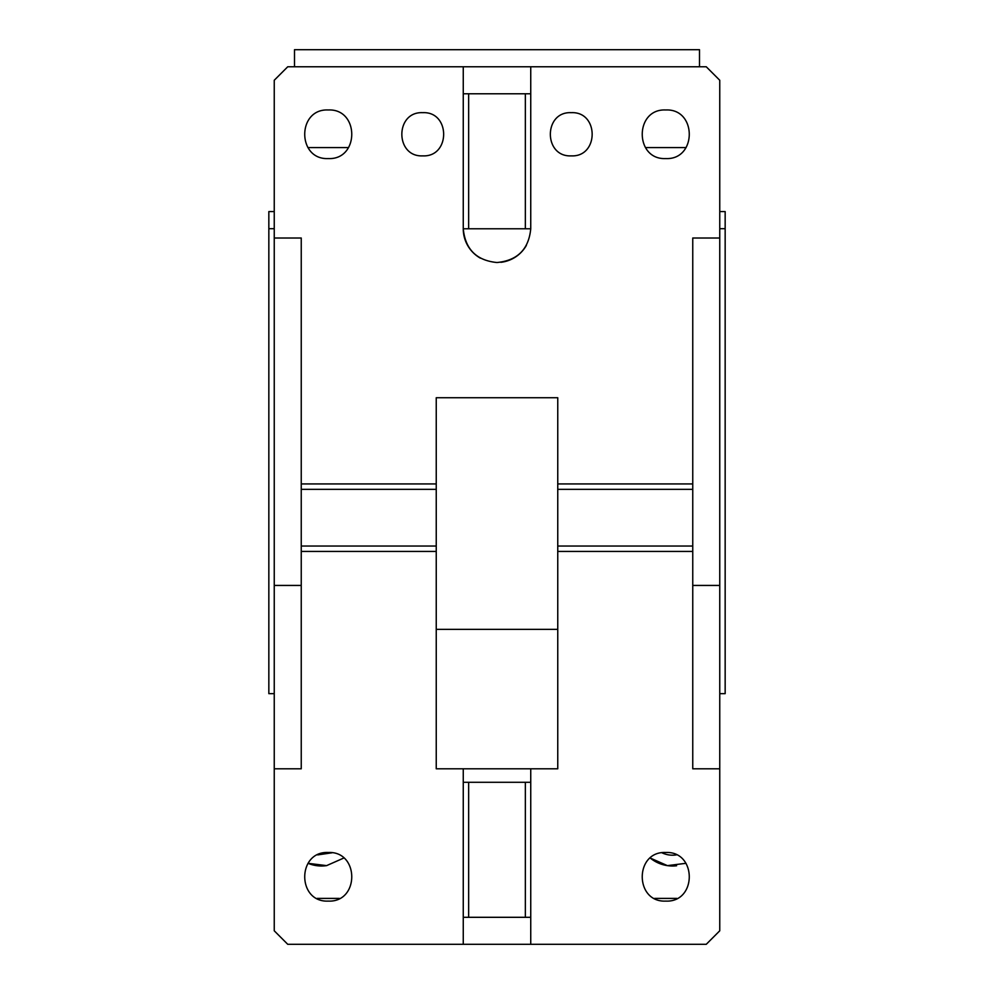 <?xml version="1.0" encoding="UTF-8"?>
<svg xmlns="http://www.w3.org/2000/svg" width="994" height="994" viewBox="0 0 994 994"><rect width="100%" height="100%" fill="white"/><g stroke="black" fill="none" stroke-linecap="round" stroke-linejoin="round"><path stroke-width="1.49" d="M719.755 238.013L692.756 238.013L692.756 768.797L719.755 768.797L719.755 80.265L706.262 66.772L530.746 66.772L530.746 228.769C528.746 249.27 517.501 260.527 497 262.528C476.499 260.527 465.254 249.27 463.254 228.769A33.746 33.746 0 0 0 480.375 258.154M719.755 768.797L719.755 930.794L706.262 944.3L287.738 944.3L274.245 930.794L274.245 80.265L287.738 66.772L530.746 66.772M719.755 228.695L725.16 228.695L725.16 693.65L719.755 693.65L719.755 884.896M719.755 209.871L719.755 211.573L725.16 211.573L725.16 228.695M274.245 693.65L268.84 693.65L268.84 211.573L274.245 211.573M268.84 228.695L274.245 228.695M463.254 93.771L525.354 93.771L525.354 228.769L463.254 228.769L463.254 66.772M463.254 944.3L463.254 768.797L436.242 768.797L436.242 551.434L301.244 551.434L301.244 238.013L274.245 238.013M301.244 483.929L436.242 483.929L436.242 397.737L557.758 397.737L557.758 768.797L530.746 768.797L530.746 944.3M665.756 158.568C634.42 160.071 634.396 108.47 665.756 109.974C697.092 108.47 697.117 160.071 665.756 158.568M328.244 158.568C296.908 160.071 296.883 108.47 328.244 109.974C359.579 108.47 359.604 160.071 328.244 158.568M571.252 155.872C543.383 157.201 543.383 111.328 571.252 112.67C599.121 111.328 599.121 157.201 571.252 155.872M422.748 155.872C394.879 157.201 394.879 111.328 422.748 112.67C450.617 111.328 450.617 157.201 422.748 155.872M719.755 585.441L692.756 585.441M665.756 901.098C634.42 902.602 634.396 851.001 665.756 852.492C697.092 850.988 697.117 902.589 665.756 901.098M301.244 546.029L436.242 546.029L436.242 551.434L301.244 551.434L301.244 768.797L274.245 768.797M328.244 901.098C296.908 902.602 296.883 851.001 328.244 852.492C359.579 850.988 359.604 902.589 328.244 901.098M301.244 585.441L274.245 585.441M526.373 245.394A33.746 33.746 0 0 1 500.889 262.304M436.242 546.029L436.242 483.929M557.758 629.351L436.242 629.351M692.756 483.929L557.758 483.929M692.756 551.434L557.758 551.434M463.254 768.797L530.746 768.797M463.254 917.3L530.746 917.3M525.354 93.771L530.746 93.771M525.354 228.769L530.746 228.769M468.646 93.771L468.646 228.769M301.244 489.334L436.242 489.334M692.756 489.334L557.758 489.334M692.756 546.029L557.758 546.029M525.354 917.3L525.354 782.29L463.254 782.29M525.354 782.29L530.746 782.29M468.646 917.3L468.646 782.29M307.916 147.584L348.571 147.584M645.429 147.584L686.084 147.584M699.503 66.772L699.503 49.7L294.497 49.7L294.497 66.772M339.376 898.402L317.111 898.402M343.725 858.058L326.604 865.625L308.028 863.314A35.101 35.101 -90 0 0 326.753 865.6M676.889 898.402L654.624 898.402M685.972 863.314L667.396 865.625L650.275 858.058A35.101 35.101 -90 0 0 676.603 865.762M332.033 852.79L317.707 854.902M676.293 854.902A24.303 24.303 -90 0 1 661.967 852.79"/></g></svg>
